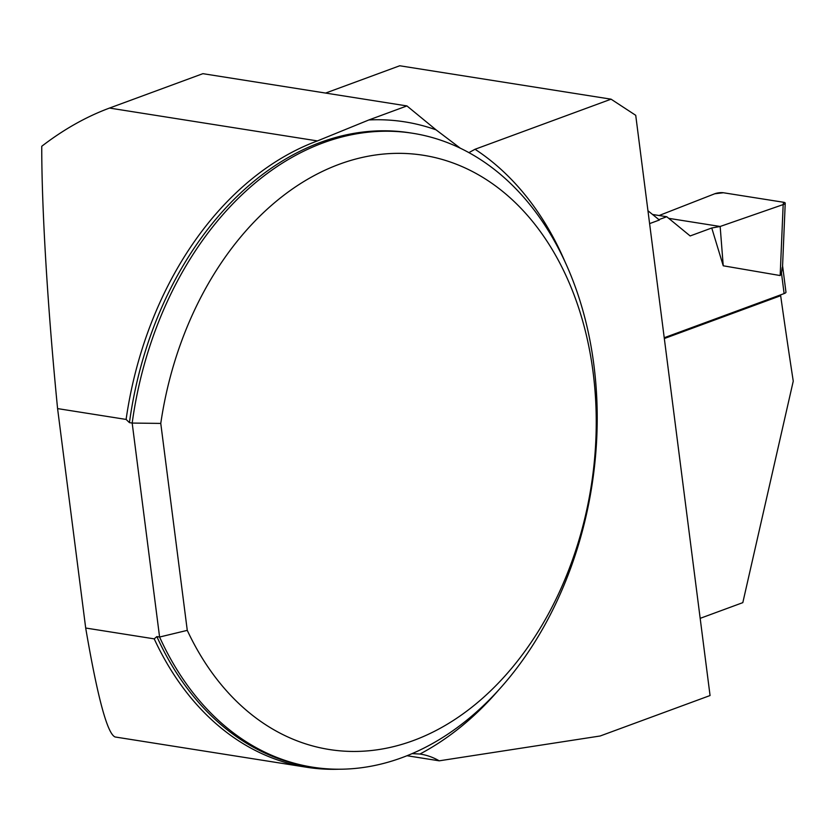 <?xml version="1.0" encoding="UTF-8"?>
<svg xmlns="http://www.w3.org/2000/svg" width="835" height="835" viewBox="0 0 835 835"><rect width="100%" height="100%" fill="white"/><g stroke="black" fill="none" stroke-linecap="round" stroke-linejoin="round"><path stroke-width="1.25" d="M317.425 140.917A321.882 232.714 99 0 0 126.106 419.431L57.584 408.597C47.647 307.906 41.646 208.364 41.75 146.271C63.627 129.446 86.214 116.702 109.521 108.059L317.425 140.917L368.882 119.948A330.911 239.238 -81 0 1 436.068 129.853L406.937 105.93L368.882 119.948M306.675 767.25A321.882 232.714 99 0 1 154.214 638.859L85.692 628.024C97.601 697.705 107.423 734.028 115.146 736.981L306.675 767.25A321.882 232.714 99 0 0 338.749 769.233M129.435 422.625A320.88 231.984 99 0 1 410.016 132.849L412.761 133.276A320.88 231.984 -81 0 0 132.18 423.063L129.435 422.625L126.106 419.431M412.761 133.276A320.88 231.984 -81 0 1 591.796 486.44A320.88 231.984 -81 0 1 312.551 767.167A320.88 231.984 -81 0 1 159.589 637.032L156.855 636.594A320.88 231.984 99 0 0 309.816 766.739L312.551 767.167M187.27 630.362L160.769 423.418A300.83 217.486 99 0 1 477.359 174.191A300.83 217.486 99 0 1 536.321 634.475A300.83 217.486 99 0 1 187.27 630.362L159.589 637.032L132.18 423.063L160.769 423.418M460.315 148.213L436.068 129.853M325.598 93.071L399.735 65.767L611.063 99.177L475.031 149.267L468.884 152.638M412.156 753.619L419.921 754.036A100.273 72.499 -81 0 1 420.548 754.13A100.273 72.499 -81 0 1 439.22 760.821L600.177 735.99L710.063 695.534L635.727 115.314L611.063 99.177M154.214 638.859L156.855 636.594M85.692 628.024L57.584 408.597M406.937 105.93L202.895 73.668L109.521 108.059M647.96 210.754L659.379 220.012L649.609 223.613M779.045 295.454L780.662 295.705A4924.016 3154.202 -110.2 0 0 793.25 381.136L742.816 602.64L700.168 618.349M664.326 338.54L780.662 295.705M407.052 755.738L439.22 760.821M664.222 337.737L784.107 293.586A6.012 1.555 -7.3 0 0 785.965 292.177L782.583 265.77M782.218 267.586L781.476 273.066L780.172 275.55L723.235 265.791L711.754 227.997L690.159 235.95L666.758 216.735L658.898 219.626M780.172 275.55L783.167 204.585A6.012 1.555 172.7 0 0 785.224 203.176A6.012 1.555 172.7 0 0 783.585 202.268L723.371 192.749A6.012 1.555 -7.3 0 0 714.739 193.772L659.107 215.524L714.739 193.772L723.371 192.749L783.585 202.268L783.167 204.585L720.156 226.473L723.235 265.791M783.167 204.585L720.156 226.473L711.754 227.997M652.553 214.48L666.758 216.735M720.156 226.473L668.72 218.342L720.156 226.473M475.031 149.267A330.911 239.238 -81 0 1 565.608 263.171M498.015 690.754A330.911 239.238 -81 0 1 419.921 754.036M784.107 293.586L781.476 273.066M785.224 203.176L782.51 267.513"/></g></svg>
